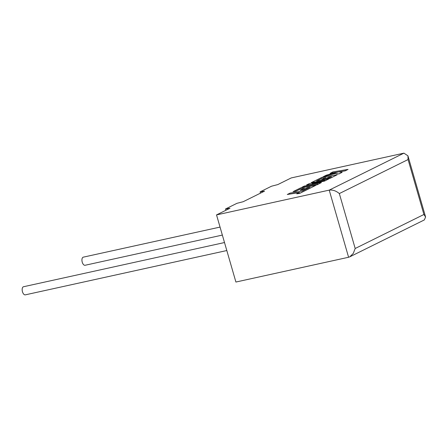 <?xml version="1.0" encoding="UTF-8"?>
<svg xmlns="http://www.w3.org/2000/svg" width="448" height="448" viewBox="0 0 448 448"><rect width="100%" height="100%" fill="white"/><g stroke="black" fill="none" stroke-linecap="round" stroke-linejoin="round"><path stroke-width="0.67" d="M224.504 242.542L23.52 286.737A4.155 2.122 77.6 0 0 23.268 286.826A4.155 2.122 77.6 0 0 22.4 291.502A4.155 2.122 77.6 0 0 25.301 294.851L226.811 250.538M222.354 235.082L85.075 265.272A4.155 2.122 -102.4 0 1 82.169 261.923A4.155 2.122 -102.4 0 1 83.037 257.247A4.155 2.122 -102.4 0 1 83.289 257.158L220.046 227.086M216.53 214.906L235.906 282.038L348.594 257.258L349.731 256.85L353.27 253.445L355.186 248.494L423.92 214.48L408.066 159.555L407.938 155.826L403.928 153.149L291.239 177.929L277.794 184.587L271.527 186.211L260.098 191.867L264.566 191.128L243.202 201.706L236.936 203.325L225.506 208.986L229.975 208.247L216.53 214.906L329.218 190.126L403.928 153.149M260.473 193.155L260.098 191.867M225.882 210.274L225.506 208.986M349.731 256.85L424.312 219.94L425.6 217.022L423.92 214.48M408.066 159.555L339.332 193.57C336.129 190.854 332.752 189.706 329.218 190.126L348.594 257.258M287.274 194.505L299.494 192.461L296.744 193.822L299.667 193.329L315.79 185.354L300.647 187.886L293.059 191.643L295.949 191.156L300.675 188.815L304.444 188.182L300.138 190.316L302.938 189.846L307.25 187.712L310.055 187.247L302.355 191.044L290.136 193.088L287.274 194.505L299.298 192.556M296.744 193.822L299.684 193.39L315.79 185.354M293.059 191.643L295.966 191.218L300.692 188.877L304.248 188.283M300.138 190.316L302.954 189.907L307.266 187.774L309.859 187.342M322.157 178.186L325.926 177.554L321.614 179.687L324.419 179.217L328.731 177.083L331.542 176.613L326.967 178.881L329.851 178.394L337.271 174.72L322.129 177.257L311.315 182.61L324.8 180.348L309.249 183.63L306.572 184.957L317.957 183.758L304.405 186.026L301.857 187.292L317.016 184.817L321.406 182.577L312.082 183.646L324.593 181.065L328.854 178.886L316.59 180.942L322.157 178.186L325.73 177.649M316.999 184.755L321.406 182.577M312.749 183.568L324.593 181.065M324.576 181.003L328.854 178.886M316.803 180.908L322.174 178.248M321.614 179.687L324.436 179.278L328.748 177.145L331.346 176.708M326.967 178.881L329.874 178.455L337.271 174.72M311.315 182.61L323.327 180.662M306.572 184.957L316.943 183.926M301.857 187.292L317.016 184.817M330.058 173.331L338.285 171.954L326.306 175.19L323.249 176.702L335.3 173.432L338.856 173.936L342.16 172.301L338.738 171.881L345.201 170.8L348.057 169.383L332.914 171.92L330.075 173.393L337.663 172.122M348.057 169.383L345.218 170.862L338.957 171.909M323.249 176.702L335.322 173.494L338.873 173.998L342.16 172.301M339.332 193.57L355.186 248.494M407.938 155.826L425.6 217.022"/></g></svg>
